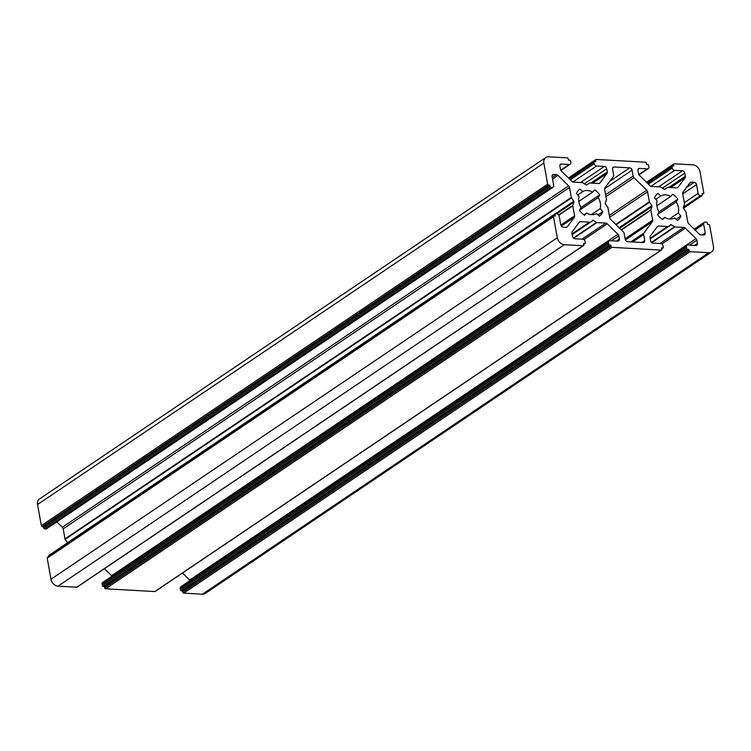 <?xml version="1.0" encoding="UTF-8"?>
<svg xmlns="http://www.w3.org/2000/svg" width="751" height="751" viewBox="0 0 751 751"><rect width="100%" height="100%" fill="white"/><g stroke="black" fill="none" stroke-linecap="round" stroke-linejoin="round"><path stroke-width="1.13" d="M586.644 213.068L584.531 215.33A16.757 12.776 -124 0 1 579.462 210.364L581.067 207.595A12.974 9.894 56 0 1 579.077 196.537L576.439 193.542A16.757 12.776 -124 0 1 579.8 189.036L582.776 191.58A12.974 9.894 56 0 1 592.595 192.125L594.708 189.862A16.757 12.776 -124 0 1 599.777 194.838L598.172 197.597A12.974 9.894 56 0 1 600.162 208.656L602.809 211.66A16.757 12.776 -124 0 1 599.439 216.166L596.463 213.622A12.974 9.894 56 0 1 591.797 214.683A12.974 9.894 56 0 1 586.644 213.068L583.931 214.899M664.719 217.414L662.607 219.677A16.757 12.776 -124 0 1 657.538 214.702L659.143 211.942A12.974 9.894 56 0 1 657.153 200.883L654.506 197.879A16.757 12.776 -124 0 1 657.876 193.382L660.852 195.927A12.974 9.894 56 0 1 670.671 196.471L672.783 194.209A16.757 12.776 -124 0 1 677.853 199.184L676.247 201.944A12.974 9.894 56 0 1 678.237 213.002L680.875 216.006A16.757 12.776 -124 0 1 677.515 220.503L674.539 217.959A12.974 9.894 56 0 1 669.864 219.029A12.974 9.894 56 0 1 664.719 217.414L661.997 219.245M677.252 187.825L678.022 187.299A2.356 1.802 -124 0 1 677.674 187.628A2.356 1.802 -124 0 1 676.754 187.872L667.855 187.374A0.948 0.723 -124 0 0 667.489 187.468L664.888 189.224A0.948 0.723 -124 0 1 664.109 189.177L660.824 187.102A0.948 0.723 -124 0 0 660.411 186.961L651.521 186.464A2.356 1.802 -124 0 1 650.019 185.75L639.373 175.293A2.356 1.802 -124 0 1 638.528 173.706L637.946 170.486A2.356 1.802 -124 0 1 638.575 168.637A2.356 1.802 -124 0 1 639.505 168.393L638.012 169.407M599.176 183.479L599.946 182.962A2.356 1.802 -124 0 1 599.608 183.291A2.356 1.802 -124 0 1 598.678 183.526L589.788 183.028A0.948 0.723 -124 0 0 589.413 183.131L586.822 184.877A0.948 0.723 -124 0 1 586.043 184.83L582.757 182.756A0.948 0.723 -124 0 0 582.344 182.615L573.445 182.127A2.356 1.802 -124 0 1 571.952 181.404L561.307 170.946A2.356 1.802 -124 0 1 560.453 169.36L559.87 166.14A2.356 1.802 -124 0 1 560.509 164.291A2.356 1.802 -124 0 1 561.429 164.056L559.936 165.06M580.532 182.521L604.367 166.44L596.566 166.009A2.356 1.802 -124 0 1 594.219 163.699L593.975 162.385A0.948 0.723 -124 0 1 594.604 161.549L595.778 161.615L595.534 160.292A0.948 0.723 -124 0 1 596.163 159.456L645.344 162.197A0.948 0.723 -124 0 1 646.282 163.117L646.517 164.441L647.691 164.507A0.948 0.723 -124 0 1 648.629 165.427L648.864 166.741A2.356 1.802 -124 0 1 648.235 168.59A2.356 1.802 -124 0 1 647.306 168.834L639.505 168.393M616.102 224.784L649.559 202.216A0.948 0.723 -124 0 1 649.371 201.775L647.569 191.758A2.356 1.802 -124 0 0 646.724 190.181L634.013 177.696A2.356 1.802 -124 0 1 633.159 176.109L605.588 194.697M649.559 202.216L651.849 205.624A0.948 0.723 -124 0 1 652.009 206.506L650.91 209.726L621.18 229.768M632.624 241.972L643.673 234.519A2.356 1.802 -124 0 1 643.964 232.998L652.394 221.695A2.356 1.802 -124 0 0 652.685 220.165L650.882 210.158A0.948 0.723 -124 0 1 650.91 209.726M643.673 234.519L644.743 240.47A2.356 1.802 -124 0 1 644.114 242.32A2.356 1.802 -124 0 1 643.185 242.554L627.573 241.691A2.356 1.802 -124 0 1 625.226 239.381L624.156 233.439A2.356 1.802 -124 0 0 623.302 231.852L610.591 219.367A2.356 1.802 -124 0 1 609.746 217.781L607.944 207.764A0.948 0.723 -124 0 0 607.756 207.323L605.466 203.915A0.948 0.723 -124 0 1 605.306 203.033L606.404 199.822A0.948 0.723 -124 0 0 606.433 199.391L604.63 189.374A2.356 1.802 -124 0 1 604.921 187.853L613.351 176.541A2.356 1.802 -124 0 0 613.642 175.021L612.572 169.078A2.356 1.802 -124 0 1 613.21 167.229A2.356 1.802 -124 0 1 614.13 166.985L629.742 167.858A2.356 1.802 -124 0 1 632.089 170.158L633.159 176.109M589.826 222.071L572.093 234.03L589.826 222.071A0.948 0.723 -124 0 1 589.46 222.165L580.561 221.676A2.356 1.802 -124 0 0 579.641 221.911A2.356 1.802 -124 0 0 579.303 222.24L572.243 231.712A2.356 1.802 -124 0 0 571.943 233.232L572.525 236.452A2.356 1.802 -124 0 0 574.872 238.762L582.682 239.194A2.356 1.802 -124 0 1 585.029 241.493L585.264 242.817A0.948 0.723 -124 0 1 584.644 243.653L583.471 243.587L583.705 244.901A0.948 0.723 -124 0 1 583.086 245.737L564.348 244.695A7.078 5.398 -124 0 1 557.308 237.776L553.515 216.692A0.948 0.723 -124 0 1 554.135 215.856L555.308 215.912L555.064 214.598A0.948 0.723 -124 0 1 555.693 213.763L556.857 213.828A2.356 1.802 -124 0 1 559.204 216.138L560.79 224.924A2.356 1.802 -124 0 0 563.137 227.224L565.991 227.384A2.356 1.802 -124 0 0 566.921 227.149A2.356 1.802 -124 0 0 567.258 226.821L574.318 217.349L561.307 226.126M592.426 220.325A0.948 0.723 -124 0 1 593.206 220.362L572.187 234.547M581.959 239.156L605.794 223.075L596.904 222.578A0.948 0.723 -124 0 1 596.491 222.446L593.206 220.362M605.794 223.075A2.356 1.802 -124 0 1 607.296 223.798L583.827 239.625M112.012 576.177A2.356 1.802 56 0 0 111.627 575.707L617.942 234.256L607.296 223.798M617.942 234.256A2.356 1.802 -124 0 1 618.786 235.842L611.445 240.789M616.393 241.071L619.368 239.062L618.786 235.842M619.368 239.062A2.356 1.802 -124 0 1 618.74 240.902A2.356 1.802 -124 0 1 617.81 241.146L610.009 240.714A2.356 1.802 -124 0 0 609.08 240.949L102.765 582.41A2.356 1.802 56 0 0 102.136 584.259L102.371 585.573A0.948 0.723 56 0 0 103.309 586.493L104.483 586.559L104.718 587.883A0.948 0.723 56 0 0 105.656 588.803L154.837 591.544A0.948 0.723 56 0 0 155.438 591.14M667.902 226.417L650.159 238.377L667.902 226.417A0.948 0.723 -124 0 1 667.526 226.511L658.636 226.013A2.356 1.802 -124 0 0 657.707 226.258A2.356 1.802 -124 0 0 657.369 226.586L650.31 236.058A2.356 1.802 -124 0 0 650.019 237.579L650.601 240.799A2.356 1.802 -124 0 0 652.948 243.099L660.749 243.531A2.356 1.802 -124 0 1 663.095 245.84L663.34 247.154A0.948 0.723 -124 0 1 662.711 247.99L661.547 247.933L661.781 249.248A0.948 0.723 -124 0 1 661.152 250.083L611.971 247.351A0.948 0.723 -124 0 1 611.032 246.422L610.798 245.108L609.624 245.042A0.948 0.723 -124 0 1 608.685 244.122L608.451 242.798A2.356 1.802 -124 0 1 609.08 240.949M670.493 224.662A0.948 0.723 -124 0 1 671.281 224.709L650.253 238.884M660.035 243.493L683.87 227.422L674.971 226.924A0.948 0.723 -124 0 1 674.567 226.783L671.281 224.709M683.87 227.422A2.356 1.802 -124 0 1 685.363 228.144L661.903 243.962M190.078 580.523A2.356 1.802 56 0 0 189.693 580.054L696.008 238.602L685.363 228.144M696.008 238.602A2.356 1.802 -124 0 1 696.862 240.179L689.521 245.136M694.459 245.408L697.444 243.399L696.862 240.179M697.444 243.399A2.356 1.802 -124 0 1 696.806 245.248A2.356 1.802 -124 0 1 695.886 245.493L688.076 245.051A2.356 1.802 -124 0 0 687.156 245.295L180.841 586.756A2.356 1.802 56 0 0 180.202 588.596L180.447 589.92A0.948 0.723 56 0 0 181.385 590.84L182.549 590.906L182.793 592.22A0.948 0.723 56 0 0 183.732 593.149L202.47 594.191L708.784 252.73L690.047 251.688A0.948 0.723 -124 0 1 689.108 250.768L688.864 249.445L687.7 249.388A0.948 0.723 -124 0 1 686.761 248.459L686.517 247.145A2.356 1.802 -124 0 1 687.156 245.295M702.241 234.969L705.227 232.96L703.64 224.174A2.356 1.802 -124 0 1 704.278 222.324A2.356 1.802 -124 0 1 705.198 222.08L706.372 222.146A0.948 0.723 -124 0 1 707.311 223.066L707.545 224.389L708.719 224.455A0.948 0.723 -124 0 1 709.657 225.375L713.45 246.469A7.078 5.398 -124 0 1 711.554 252.007A7.078 5.398 -124 0 1 708.784 252.73M705.227 232.96A2.356 1.802 -124 0 1 704.588 234.81A2.356 1.802 -124 0 1 703.668 235.044L700.805 234.885A2.356 1.802 -124 0 1 699.312 234.171L688.667 223.714A2.356 1.802 -124 0 1 687.813 222.127L686.01 212.111A0.948 0.723 -124 0 0 685.832 211.669L683.532 208.262A0.948 0.723 -124 0 1 683.382 207.379L684.48 204.159A0.948 0.723 -124 0 0 684.508 203.728L682.706 193.72A2.356 1.802 -124 0 1 682.997 192.2L690.056 182.718A2.356 1.802 -124 0 1 690.394 182.399A2.356 1.802 -124 0 1 691.324 182.155L689.625 183.3M686.498 187.497L694.177 182.315L691.324 182.155M694.177 182.315A2.356 1.802 -124 0 1 696.524 184.624L682.743 193.918M658.608 186.858L682.443 170.787L674.633 170.355A2.356 1.802 -124 0 1 672.286 168.046L672.051 166.731A0.948 0.723 -124 0 1 672.671 165.896L673.844 165.962L673.609 164.638A0.948 0.723 -124 0 1 674.229 163.802L692.966 164.844A7.078 5.398 -124 0 1 700.007 171.763L703.8 192.857A0.948 0.723 -124 0 1 703.18 193.692L702.007 193.627L702.251 194.941A0.948 0.723 -124 0 1 701.622 195.776L700.458 195.711A2.356 1.802 -124 0 1 698.111 193.411L696.524 184.624M682.443 170.787A2.356 1.802 -124 0 1 684.79 173.096L662.476 188.144M668.878 187.431L685.372 176.307L684.79 173.096M685.372 176.307A2.356 1.802 -124 0 1 685.081 177.827L670.69 187.534M678.022 187.299L685.081 177.827M604.367 166.44A2.356 1.802 -124 0 1 606.714 168.75L584.4 183.798M590.802 183.094L607.296 171.97L606.714 168.75M607.296 171.97A2.356 1.802 -124 0 1 607.005 173.49L592.614 183.188M599.946 182.962L607.005 173.49M552.257 177.518L556.51 174.654L553.647 174.495A2.356 1.802 -124 0 0 552.727 174.739A2.356 1.802 -124 0 0 552.088 176.588L553.675 185.375A2.356 1.802 -124 0 1 553.046 187.224A2.356 1.802 -124 0 1 552.116 187.459L550.943 187.393A0.948 0.723 -124 0 1 550.004 186.473L549.77 185.159L548.596 185.093A0.948 0.723 -124 0 1 547.657 184.173L543.865 163.08A7.078 5.398 -124 0 1 545.761 157.532A7.078 5.398 -124 0 1 548.53 156.809L567.268 157.851A0.948 0.723 -124 0 1 568.207 158.78L568.451 160.094L569.615 160.16A0.948 0.723 -124 0 1 570.553 161.08L570.798 162.404A2.356 1.802 -124 0 1 570.159 164.244A2.356 1.802 -124 0 1 569.239 164.488L561.429 164.056M556.51 174.654A2.356 1.802 -124 0 1 558.002 175.377L552.539 179.057M67.515 542.832A0.948 0.723 56 0 0 67.468 542.738L65.168 539.331A0.948 0.723 56 0 1 64.99 538.889L63.187 528.873A2.356 1.802 56 0 0 62.333 527.286L568.648 185.835L558.002 175.377M568.648 185.835A2.356 1.802 -124 0 1 569.502 187.421L63.187 528.873M67.468 542.738L573.783 201.287L571.483 197.879A0.948 0.723 -124 0 1 571.304 197.429L569.502 187.421M573.783 201.287A0.948 0.723 -124 0 1 573.942 202.16L556.66 213.819M560.837 225.122L574.609 215.828L572.806 205.812A0.948 0.723 -124 0 1 572.835 205.38L573.942 202.16M574.609 215.828A2.356 1.802 -124 0 1 574.318 217.349M583.452 245.643L77.137 587.104A0.948 0.723 56 0 1 76.771 587.198L58.034 586.155A7.078 5.398 -124 0 1 50.993 579.237L47.2 558.143A0.948 0.723 56 0 1 47.82 557.308M49.378 555.224A0.948 0.723 56 0 0 48.749 556.059L48.824 556.472M62.333 527.286L56.823 521.87M545.761 157.532L39.446 498.993A7.078 5.398 -124 0 0 37.55 504.531L41.343 525.625A0.948 0.723 56 0 0 42.281 526.545L43.455 526.611L43.689 527.934A0.948 0.723 56 0 0 44.628 528.854L45.802 528.92A2.356 1.802 56 0 0 46.722 528.676L553.046 187.224M711.554 252.007L205.239 593.468A7.078 5.398 -124 0 1 202.47 594.191M189.693 580.054L182.531 573.022M111.627 575.707L104.464 568.676M577.716 194.997L582.776 191.58M592.595 192.125L578.796 201.437M579.603 210.13L598.172 197.597M600.162 208.656L591.29 214.645M655.792 199.334L660.852 195.927M670.671 196.471L656.872 205.783M657.669 214.467L676.247 201.944M678.237 213.002L669.366 218.982M602.809 211.66L597.984 214.917M581.011 207.501L599.777 194.838M680.875 216.006L676.05 219.254M659.078 211.838L677.853 199.184M610.798 245.108L104.483 586.559M688.864 249.445L182.549 590.906M43.455 526.611L549.77 185.159M568.807 178.316L595.534 160.292M646.724 190.181L609.314 215.406M605.935 196.631L634.013 177.696M649.371 201.775L615.764 224.446M609.662 217.33L647.569 191.758M652.685 220.165L625.114 238.762M621.434 230.013L650.882 210.158M643.964 232.998L630.812 241.869M625.376 239.907L652.394 221.695M629.742 167.858L609.812 181.301M612.638 167.989L614.13 166.985M553.515 216.692L47.2 558.143M50.993 579.237L557.308 237.776M58.034 586.155L564.348 244.695M76.771 587.198L583.086 245.737M580.561 221.676L578.871 222.812M572.065 233.899L589.46 222.165M596.904 222.578L573.642 238.264M611.971 247.351L105.656 588.803M154.837 591.544L661.152 250.083M658.636 226.013L656.937 227.159M650.141 238.236L667.526 226.511M674.971 226.924L651.718 242.611M690.047 251.688L183.732 593.149M703.64 224.174L695.041 229.966M684.321 202.704L698.111 193.411M674.633 170.355L650.929 186.342M638.829 174.551L647.306 168.834M596.566 166.009L572.853 181.995M560.753 170.214L569.239 164.488M37.55 504.531L543.865 163.08M41.343 525.625L547.657 184.173M64.99 538.889L571.304 197.429M572.806 205.812L558.866 215.218M566.489 227.337L567.258 226.821M641.767 242.479L644.743 240.47M632.089 170.158L604.602 188.698M596.491 222.446L573.37 238.029M102.136 584.259L608.451 242.798M611.032 246.422L104.718 587.883M674.567 226.783L651.446 242.376M180.202 588.596L686.517 247.145M689.108 250.768L182.793 592.22M683.448 207.182L700.458 195.711M703.18 193.692L702.147 194.387M646.883 182.662L673.609 164.638M672.286 168.046L648.404 184.155M594.219 163.699L570.328 179.808M42.281 526.545L548.596 185.093M552.116 187.459L45.802 528.92M553.647 174.495L552.154 175.499M65.168 539.331L571.483 197.879M572.835 205.38L558.678 214.927M651.849 205.624L619.096 227.713M619.688 228.304L652.009 206.506M102.371 585.573L608.685 244.122M180.447 589.92L686.761 248.459M683.429 208.055L701.622 195.776M672.051 166.731L647.512 183.282M593.975 162.385L569.436 178.935M550.943 187.393L44.628 528.854M555.064 214.598L48.749 556.059M583.611 244.347L584.644 243.653M103.309 586.493L609.624 245.042M661.678 248.694L662.711 247.99M181.385 590.84L687.7 249.388M43.689 527.934L550.004 186.473M595.787 159.559L568.469 177.978M553.769 215.95L47.444 557.402M661.528 249.989L155.213 591.441M704.278 222.324L694.177 229.13M703.556 193.598L702.176 194.528M673.863 163.896L646.536 182.324M648.235 168.59L638.988 174.823M570.159 164.244L560.922 170.477M594.229 161.643L569.098 178.597M585.01 243.559L583.63 244.488M663.086 247.896L661.706 248.825M701.997 195.682L683.485 208.168M672.305 165.99L647.165 182.944M555.318 213.857L49.003 555.318"/></g></svg>
